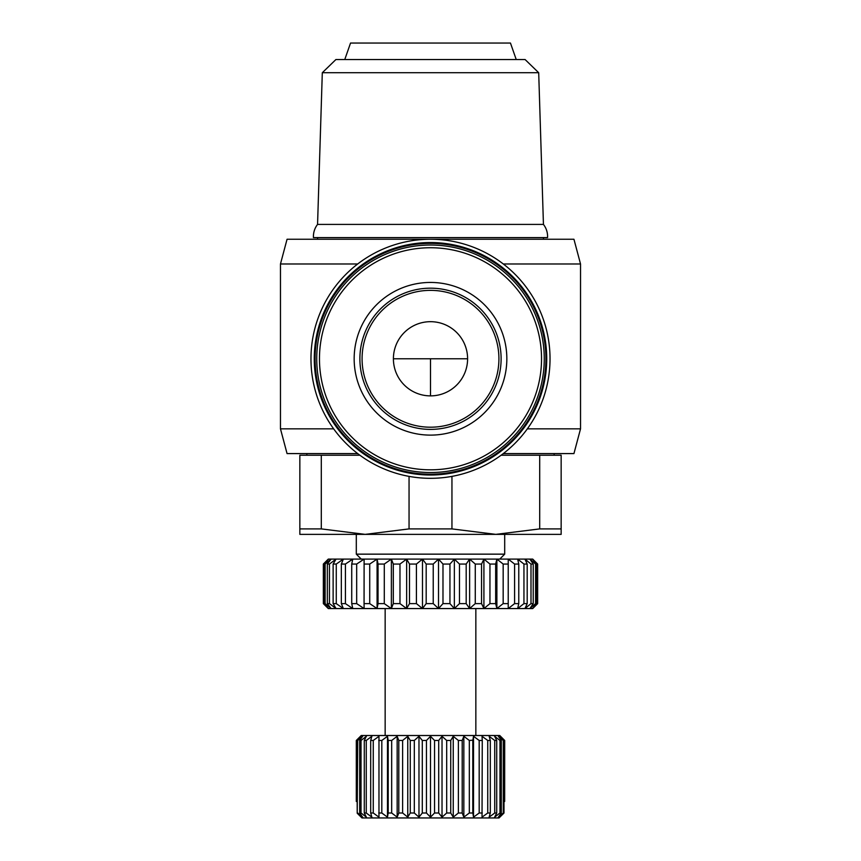 <?xml version="1.0" encoding="UTF-8"?>
<svg xmlns="http://www.w3.org/2000/svg" width="861" height="861" viewBox="0 0 861 861"><rect width="100%" height="100%" fill="white"/><g stroke="black" fill="none" stroke-linecap="round" stroke-linejoin="round"><path stroke-width="1.29" d="M313.415 236.538A19.781 19.781 0 0 1 317.558 224.409L543.442 224.409A19.781 19.781 0 0 1 547.564 237.604L313.436 237.604A19.781 19.781 0 0 1 313.415 236.538M316.74 358.779A113.76 113.76 0 0 1 430.5 245.019A113.76 113.76 0 0 1 544.26 358.779A113.76 113.76 0 0 1 430.5 472.538A113.76 113.76 0 0 1 316.74 358.779A113.76 113.76 0 0 0 430.5 472.538A113.76 113.76 0 0 0 544.26 358.779M357.692 263.983L280.471 263.983L287.057 239.25L573.943 239.25L580.529 263.983L503.308 263.983M527.341 428.853L580.529 428.853L573.943 453.586L503.308 453.586M280.471 263.983L280.471 428.853L287.057 453.586L357.692 453.586M280.471 428.853L333.659 428.853M550.028 358.779A119.528 119.528 0 0 1 430.5 478.318A119.528 119.528 0 0 1 310.972 358.779A119.528 119.528 0 0 1 430.5 239.25A119.528 119.528 0 0 1 550.028 358.779M546.735 358.779A116.235 116.235 0 0 1 430.5 475.014A116.235 116.235 0 0 1 314.265 358.779A116.235 116.235 0 0 1 430.5 242.544A116.235 116.235 0 0 1 546.735 358.779M545.906 358.779A115.406 115.406 0 0 1 430.5 474.196A115.406 115.406 0 0 1 315.094 358.779A115.406 115.406 0 0 1 430.5 243.372A115.406 115.406 0 0 1 545.906 358.779M322.305 72.722L335.908 59.538L525.092 59.538L538.695 72.722L322.305 72.722L317.558 224.409M356.303 554.15L356.303 534.369L504.697 534.369L504.697 554.15L356.303 554.15L361.254 559.101L499.746 559.101L504.697 554.15M516.234 59.538L510.465 43.05L350.535 43.05L344.766 59.538M537.576 603.615L532.41 608.566L328.278 608.566L323.338 603.615L323.338 564.052L328.278 559.101L532.722 559.101L537.662 564.052L537.662 603.615L532.722 608.566M430.5 395.877A37.098 37.098 0 0 1 393.402 358.779A37.098 37.098 0 0 1 430.5 321.68A37.098 37.098 0 0 1 467.598 358.779A37.098 37.098 0 0 1 430.5 395.877L430.5 358.779L393.402 358.779M430.5 427.207A68.417 68.417 0 0 1 362.083 358.779A68.417 68.417 0 0 1 430.5 290.361A68.417 68.417 0 0 1 498.917 358.779A68.417 68.417 0 0 1 430.5 427.207M385.158 735.509L385.158 608.566L475.842 608.566L475.842 735.509M356.303 740.46L356.303 801.462L356.303 740.46L361.254 735.509L499.746 735.509L504.697 740.46L500.295 736.306L504.664 740.46L504.664 801.462L504.697 740.46M356.336 740.46L360.705 736.306L357.003 740.46L357.218 813.258L357.692 740.46L357.003 740.46M357.692 740.46L362.61 736.306L359.683 740.46L359.683 812.999L362.61 817.154L357.692 812.999M361.028 740.46L366.366 736.306L364.278 740.46L364.278 812.999L366.366 817.154L361.028 812.999L361.028 740.46L359.683 740.46M366.269 740.46L371.866 736.306L370.693 740.46L370.693 812.999L371.866 817.154L366.269 812.999L366.269 740.46L364.278 740.46M373.254 740.46L378.969 736.306L378.969 817.154L373.254 812.999L373.254 740.46L370.693 740.46M381.81 740.46L387.482 736.306L387.482 817.154L381.81 812.999L381.81 740.46L378.732 740.46M387.482 736.306L388.117 740.029M391.68 740.46L397.169 736.306L397.169 817.154L391.68 812.999L391.68 740.46L388.193 740.46L388.193 812.999L387.482 817.154M397.169 736.306L398.794 740.46L398.794 812.999L397.169 817.154M402.625 740.46L407.759 736.306L407.759 817.154L402.625 812.999L402.625 740.46L398.794 740.46M407.759 736.306L410.266 740.46L410.266 812.999L407.759 817.154M414.313 740.46L418.973 736.306L418.973 817.154L414.313 812.999L414.313 740.46L410.266 740.46M418.973 736.306L422.299 740.46L422.299 812.999L418.973 817.154M426.453 740.46L430.5 736.306L430.5 817.154L426.453 812.999L426.453 740.46L422.299 740.46M430.5 736.306L434.547 740.46L430.5 736.306M438.701 740.46L442.027 736.306L442.027 817.154L438.701 812.999L438.701 740.46L434.547 740.46L434.547 812.999L430.5 817.154M442.027 736.306L446.687 740.46L442.027 736.306M450.733 740.46L453.241 736.306L453.241 817.154L450.733 812.999L450.733 740.46L446.687 740.46L446.687 812.999L442.027 817.154M453.241 736.306L458.375 740.46L453.241 736.306M462.206 740.46L463.831 736.306L463.831 817.154L462.206 812.999L462.206 740.46L458.375 740.46L458.375 812.999L453.241 817.154M463.831 736.306L469.32 740.46L463.831 736.306M472.861 740.169L469.32 740.46L469.32 812.999L463.831 817.154M472.807 740.46L473.518 736.306L479.19 740.46L473.518 736.306L473.518 817.154L472.807 812.999L472.807 740.46M482.268 740.46L482.031 736.306L487.746 740.46L487.746 812.999L482.031 817.154L482.268 740.46L479.19 740.46L479.19 812.999L473.518 817.154M490.307 740.46L489.134 736.306L494.731 740.46L494.731 812.999L489.134 817.154L490.307 812.999L490.307 740.46L487.746 740.46L482.031 736.306M496.722 740.46L494.634 736.306L499.972 740.46L499.972 812.999L494.634 817.154L496.722 812.999L496.722 740.46L494.731 740.46L489.134 736.306M501.317 740.46L498.39 736.306L503.308 740.46L503.308 812.999L498.39 817.154L501.317 812.999L501.317 740.46L499.972 740.46M503.782 813.258L499.036 817.95L503.997 812.999L503.997 740.46L503.308 740.46M503.997 740.46L500.295 736.306M321.293 455.232L321.293 528.902L365.172 534.369L299.843 534.369L299.843 455.232L359.898 455.232M501.102 455.232L561.157 455.232L561.157 534.369L495.828 534.369L539.707 528.902L561.157 528.902M539.707 455.232L539.707 528.902M451.95 528.902L495.828 534.369L365.172 534.369L409.05 528.902L451.95 528.902L451.95 476.37M409.05 476.37L409.05 528.902M299.843 528.902L321.293 528.902M532.41 608.566L536.737 603.615L536.737 564.052L532.41 559.101L537.576 564.052M535.585 603.615L529.892 608.566L533.228 603.615L533.228 564.052L529.892 559.101L535.585 564.052L535.585 603.615L536.737 603.615M536.737 564.052L535.585 564.052M531 603.615L524.941 608.566L527.19 603.615L527.19 564.052L524.941 559.101L531 564.052L531 603.615L533.228 603.615M533.228 564.052L531 564.052M523.951 603.615L517.655 608.566L518.774 603.615L518.774 564.052L517.655 559.101L523.951 564.052L523.951 603.615L527.19 603.615M527.19 564.052L523.951 564.052M514.598 603.615L508.227 608.566L508.227 559.101L514.598 564.052L514.598 603.615L518.774 603.615M518.774 564.052L514.598 564.052M503.168 603.615L496.883 608.566L495.667 603.615L495.667 564.052L496.883 559.101L503.168 564.052L503.168 603.615L508.173 603.615M508.173 564.052L503.168 564.052M489.952 603.615L483.914 608.566L481.557 603.615L481.557 564.052L483.914 559.101L489.952 564.052L489.952 603.615L495.667 603.615M495.667 564.052L489.952 564.052M475.272 603.615L469.622 608.566L466.188 603.615L466.188 564.052L469.622 559.101L475.272 564.052L475.272 603.615L481.557 603.615M481.557 564.052L475.272 564.052M459.483 603.615L454.36 608.566L449.948 603.615L449.948 564.052L454.36 559.101L459.483 564.052L459.483 603.615L466.188 603.615M466.188 564.052L459.483 564.052M442.984 603.615L438.518 608.566L433.223 603.615L433.223 564.052L438.518 559.101L442.984 564.052L442.984 603.615L449.948 603.615M449.948 564.052L442.984 564.052M426.184 603.615L422.482 608.566L416.423 603.615L416.423 564.052L422.482 559.101L426.184 564.052L426.184 603.615L433.223 603.615M433.223 564.052L426.184 564.052M409.492 603.615L406.64 608.566L399.978 603.615L399.978 564.052L406.64 559.101L409.492 564.052L409.492 603.615L416.423 603.615M416.423 564.052L409.492 564.052M393.305 603.615L391.378 608.566L384.286 603.615L384.286 564.052L391.378 559.101L393.305 564.052L393.305 603.615L399.978 603.615M399.978 564.052L393.305 564.052M378.044 603.615L377.086 608.566L369.724 603.615L369.724 564.052L377.086 559.101L378.044 564.052L378.044 603.615L384.286 603.615M384.286 564.052L378.044 564.052M364.063 603.615L364.117 608.566L356.669 603.615L356.669 564.052L364.117 559.101L364.063 603.615L369.724 603.615M369.724 564.052L364.063 564.052M351.729 603.615L352.773 608.566L345.422 603.615L345.422 564.052L352.773 559.101L351.729 564.052L351.729 603.615L356.669 603.615M356.669 564.052L351.729 564.052M341.333 603.615L343.345 608.566L336.274 603.615L336.274 564.052L343.345 559.101L341.333 564.052L341.333 603.615L345.422 603.615M345.422 564.052L341.333 564.052M333.132 603.615L336.059 608.566L329.451 603.615L329.451 564.052L336.059 559.101L333.132 564.052L333.132 603.615L336.274 603.615M336.274 564.052L333.132 564.052M327.331 603.615L331.108 608.566L325.114 603.615L325.114 564.052L331.108 559.101L327.331 564.052L327.331 603.615L329.451 603.615M329.451 564.052L327.331 564.052M328.59 559.101L324.059 564.052L324.059 603.615L328.59 608.566L323.338 603.615L323.338 564.052L328.278 559.101M325.114 564.052L324.059 564.052M324.059 603.615L325.114 603.615M500.295 737.888L498.39 736.306M498.39 739.212L494.634 736.306M362.61 736.306L360.705 737.888M361.028 812.999L359.683 812.999M356.336 801.462L357.003 801.462M366.269 812.999L364.278 812.999M373.254 812.999L370.693 812.999M381.81 812.999L378.732 812.999M391.68 812.999L388.193 812.999M377.086 559.101L377.086 608.566M402.625 812.999L398.794 812.999M391.378 559.101L391.378 608.566M414.313 812.999L410.266 812.999M406.64 559.101L406.64 608.566M426.453 812.999L422.299 812.999M422.482 559.101L422.482 608.566M438.701 812.999L434.547 812.999M438.518 559.101L438.518 608.566M450.733 812.999L446.687 812.999M454.36 559.101L454.36 608.566M462.206 812.999L458.375 812.999M469.622 559.101L469.622 608.566M472.807 812.999L469.32 812.999M483.914 559.101L483.914 608.566M482.268 812.999L479.19 812.999M496.883 559.101L496.883 608.566M490.307 812.999L487.746 812.999M508.227 559.101L508.227 608.566M496.722 812.999L494.731 812.999M501.317 812.999L499.972 812.999M503.997 812.999L503.308 812.999M503.997 801.462L504.664 801.462M361.964 817.95L357.218 813.258L361.964 817.95L499.036 817.95M319.463 358.779A111.037 111.037 0 0 1 430.5 247.742A111.037 111.037 0 0 1 541.537 358.779A111.037 111.037 0 0 1 430.5 469.815A111.037 111.037 0 0 1 319.463 358.779M354.162 358.779A76.338 76.338 0 0 1 430.5 282.44A76.338 76.338 0 0 1 506.838 358.779A76.338 76.338 0 0 1 430.5 435.117A76.338 76.338 0 0 1 354.162 358.779M359.887 358.779A70.613 70.613 0 0 1 430.5 288.177A70.613 70.613 0 0 1 501.113 358.779A70.613 70.613 0 0 1 430.5 429.391A70.613 70.613 0 0 1 359.887 358.779M467.598 358.779L430.5 358.779M580.529 263.983L580.529 428.853M554.15 453.586L554.15 455.232M543.442 237.604L543.442 239.25M538.695 72.722L543.442 224.409M306.85 453.586L306.85 455.232M317.558 237.604L317.558 239.25M537.662 564.052L537.662 603.615"/></g></svg>
